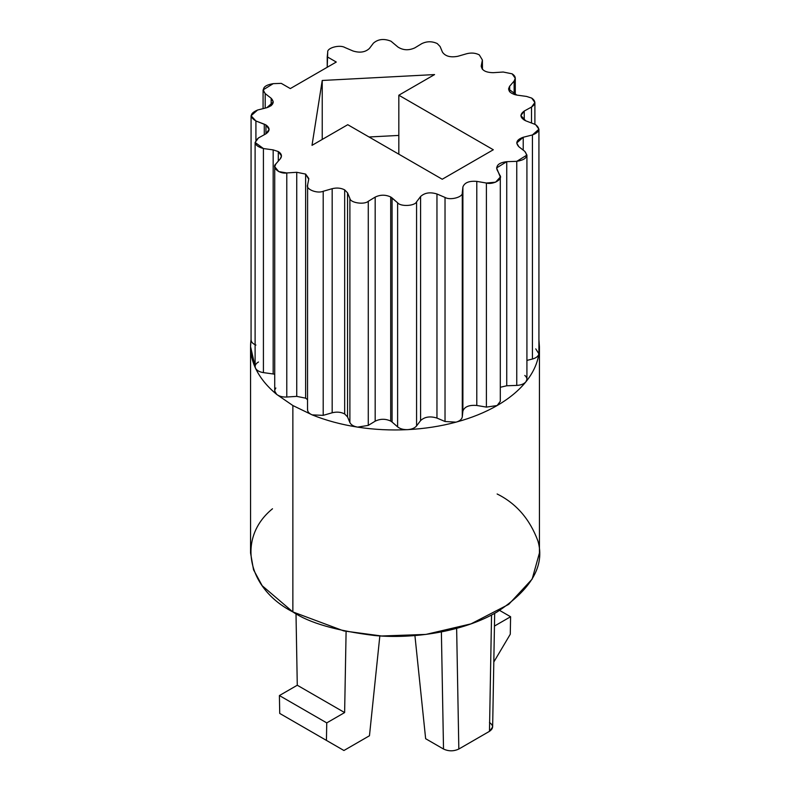 <?xml version="1.0" encoding="UTF-8"?>
<svg xmlns="http://www.w3.org/2000/svg" width="790" height="790" viewBox="0 0 790 790"><rect width="100%" height="100%" fill="white"/><g stroke="black" fill="none" stroke-linecap="round" stroke-linejoin="round"><path stroke-width="1.19" d="M421.722 43.677C426.837 41.179 432.012 41.139 437.245 43.559C432.012 41.139 426.837 41.179 421.722 43.677L414.819 47.874C408.726 50.629 403.098 50.343 397.923 47.025L391.01 41.218C384.019 38.414 378.153 39.056 373.423 43.154C378.153 39.056 384.019 38.414 391.01 41.218L397.923 47.025C403.098 50.343 408.726 50.629 414.819 47.874L421.722 43.677M265.766 133.935L269.133 129.392L265.963 124.968L265.963 133.816L265.963 124.968C270.15 127.99 270.091 130.972 265.766 133.935L258.488 137.914C253.165 142.536 254.815 146.071 263.416 148.54L273.172 149.893L278.297 151.552L278.297 161.12L278.297 151.552C281.625 153.704 282.297 156.104 280.332 158.76L281.467 155.966L278.297 151.552L273.172 149.893L273.172 373.966L274.723 374.253L273.172 373.966L273.172 149.893L263.416 148.54L263.416 372.613L273.172 373.966L263.416 372.613L263.416 148.54L255.111 142.457L258.488 137.914L265.766 133.935M308.732 179.212L307.606 184.969L308.732 179.212L305.631 174.086L308.801 178.51M305.631 174.086L305.631 398.17L307.537 399.651L305.631 398.17L305.631 174.086L296.744 172.289L305.631 174.086M535.758 348.874L538.889 353.841L538.928 339.582L539.442 347.007L538.889 353.841C538.365 356.241 536.212 357.979 532.42 359.025L526.92 360.408L532.42 359.025L532.42 134.952L523.217 137.263L516.709 142.99L518.832 146.713L524.797 151.374L526.92 155.087L516.759 161.328L506.736 161.683L496.574 167.934L500.307 177.039L495.636 182.174L486.403 183.033L476.785 181.384C469.122 180.762 464.49 182.628 462.891 187.003L462.278 192.78C463.226 197.115 450.162 200.63 445.027 197.431L436.959 193.984C430.135 191.881 424.674 192.73 420.586 196.513L416.577 201.825C414.898 206.091 400.55 206.812 397.617 202.783L392.077 197.954L392.077 422.038L390.704 421.07C385.471 418.651 380.306 418.69 375.181 421.179L368.278 425.385L357.613 427.123C353.604 426.403 351.027 424.872 349.891 422.541L347.541 416.903L349.891 422.541L349.891 198.458L349.891 422.541C351.027 424.872 353.604 426.403 357.613 427.123L368.278 425.385L368.278 201.302L368.278 425.385L375.181 421.179L375.181 197.105L375.181 421.179C380.306 418.69 385.471 418.651 390.704 421.07L390.704 196.987C385.471 194.567 380.306 194.607 375.181 197.105L368.278 201.302C364.18 204.975 350.256 202.823 349.891 198.458L347.541 192.829L347.541 416.903L344.667 413.95C340.934 412.025 336.777 411.639 332.175 412.775L323.199 415.352L312.149 414.878C308.801 413.417 307.29 411.472 307.606 409.052C307.29 411.472 308.801 413.417 312.149 414.878L323.199 415.352L323.199 191.279L323.199 415.352L332.175 412.775L332.175 188.692L332.175 412.775C336.777 411.639 340.934 412.025 344.667 413.95L344.667 189.867C340.934 187.951 336.777 187.556 332.175 188.692L323.199 191.279C317.165 193.915 305.365 189.146 307.606 184.969C305.365 189.146 317.165 193.915 323.199 191.279L332.175 188.692C336.777 187.556 340.934 187.951 344.667 189.867L347.541 192.829L344.667 189.867L344.667 413.95L347.541 416.903L347.541 192.829L349.891 198.458C350.256 202.823 364.18 204.975 368.278 201.302L375.181 197.105C380.306 194.607 385.471 194.567 390.704 196.987L390.704 421.07L392.077 422.038L392.077 197.954L390.704 196.987L397.617 202.783C400.55 206.812 414.898 206.091 416.577 201.825L420.586 196.513C424.674 192.73 430.135 191.881 436.959 193.984L445.027 197.431C450.162 200.63 463.226 197.115 462.278 192.78L462.891 187.003C464.49 182.628 469.122 180.762 476.785 181.384L486.403 183.033C493.138 185.028 503.319 179.142 499.863 175.261L497.019 169.702C495.932 165.288 499.171 162.612 506.736 161.683L516.759 161.328C525.972 159.768 528.648 156.45 524.797 151.374L518.832 146.713C515.199 142.773 516.66 139.623 523.217 137.263L532.42 134.952C539.511 132.216 540.627 128.829 535.758 124.79L534.08 124L535.758 124.79L538.928 129.214L532.42 134.952L532.42 359.025C536.212 357.979 538.365 356.241 538.889 353.841C537.388 363.598 533.062 372.92 525.913 381.807C518.714 390.685 509.125 398.594 497.137 405.537C485.119 412.459 471.413 417.989 456.047 422.146C440.652 426.274 424.497 428.773 407.591 429.642C390.675 430.481 374.016 429.642 357.613 427.123C341.231 424.566 326.072 420.487 312.149 414.878L292.863 405.537L292.863 611.924L343.798 630.933L381.619 635.99L425.889 634.419L471.018 623.863L508.73 604.36L532.144 579.119L539.442 552.961L539.442 346.573M526.584 96.439L531.719 98.098L526.584 96.439L516.828 95.086C509.659 93.418 507.269 90.465 509.669 86.219L514.142 81.034C516.107 78.378 515.436 75.978 512.108 73.826L503.22 72.028L512.108 73.826L515.278 78.249L514.142 81.034L514.142 94.484L514.142 81.034L509.669 86.219L509.669 91.798L509.669 86.219L508.533 89.003L516.828 95.086L526.584 96.439M466.801 53.7C471.403 52.565 475.56 52.96 479.293 54.875C475.56 52.96 471.403 52.565 466.801 53.7L457.825 56.288C450.468 57.67 445.353 56.297 442.459 52.15L440.109 46.521L437.245 43.559L440.109 46.521L442.459 52.15C445.353 56.297 450.468 57.67 457.825 56.288L466.801 53.7M497.137 493.987C516.255 503.457 529.873 519.178 537.99 541.16C545.041 565.719 531.423 589.301 497.137 611.924C462.871 632.178 412.183 639.13 374.569 635.515C336.491 630.825 309.255 622.964 292.863 611.924C246.766 588.293 236.803 537.783 272.501 508.77M327.228 56.831L336.273 62.045L290.315 88.579L281.27 83.365L273.241 83.651C264.028 85.211 261.352 88.529 265.203 93.605L271.168 98.266C274.801 102.206 273.34 105.356 266.783 107.716L257.579 110.027C249.847 113.316 249.294 116.969 255.921 120.979L265.963 124.968L264.285 124.178L264.285 134.744L264.285 124.178L255.921 120.979L255.921 140.087L255.921 120.979L251.072 115.765L257.579 110.027L266.783 107.716L273.291 101.989L271.168 98.266L271.168 105.702L271.168 98.266L265.203 93.605L265.203 108.121L265.203 93.605L263.08 89.892L273.241 83.651L281.27 83.365L290.315 88.579L336.273 62.045L327.228 56.831L327.722 52.199L327.228 67.269L327.228 56.831M280.332 158.76L275.858 163.945C271.286 167.421 279.551 174.244 286.78 172.951L296.744 172.289L296.744 396.373L305.631 398.17L296.744 396.373L296.744 172.289L286.78 172.951L286.78 397.024L296.744 396.373L286.78 397.024L286.78 172.951L278.722 171.588L274.723 166.73L275.858 163.945L280.332 158.76M534.08 124L525.715 120.801C519.958 117.819 519.465 114.56 524.234 111.044L531.512 107.065C535.837 104.102 535.906 101.12 531.719 98.098L534.889 102.522L531.512 107.065L531.512 123.013L531.512 107.065L524.234 111.044L524.234 120.12L524.234 111.044L520.867 115.587L525.715 120.801L534.08 124M481.268 65.767C481.525 70.231 485.524 72.532 493.256 72.68L503.22 72.028L493.256 72.68C485.524 72.532 481.525 70.231 481.268 65.767L482.394 60.01L479.293 54.875L482.394 60.01L482.394 69.332L482.394 60.01L481.199 66.469M373.423 43.154L369.414 48.457C365.326 52.249 359.865 53.098 353.041 50.995L344.973 47.548C339.838 44.349 326.774 47.864 327.722 52.199C326.774 47.864 339.838 44.349 344.973 47.548L353.041 50.995C359.865 53.098 365.326 52.249 369.414 48.457L373.423 43.154M442.242 179.241L347.758 124.702L312.01 145.34L322.231 80.471L434.579 74.576L398.832 95.215L493.306 149.764L442.242 179.241L493.306 149.764L398.832 95.215L398.832 154.188L398.832 95.215L434.579 74.576L322.231 80.471L322.231 139.445L322.231 80.471L312.01 145.34L347.758 124.702L442.242 179.241M250.558 346.573L250.558 552.961L253.521 569.758L262.181 585.726L292.863 611.924L292.863 405.537L276.678 394.398C266.961 386.359 259.9 377.61 255.476 368.15L250.558 346.583L251.072 339.582M379.842 635.891L369.463 735.757L343.936 750.5L279.729 713.429L279.403 695.556L297.277 685.236L296.003 613.682L297.277 685.236L344.628 712.57L346.099 631.427L344.628 712.57L297.277 685.236L279.403 695.556L326.754 722.889L344.628 712.57L326.754 722.889L279.403 695.556L279.729 713.429L343.936 750.5L279.729 713.429L326.428 740.398L326.754 722.889L326.428 740.398L343.936 750.5L369.463 735.757L379.842 635.891M493.809 662L510.271 634.251L510.597 616.743L494.451 626.065L510.597 616.743L499.655 610.433L510.597 616.743L510.271 634.251L493.809 662M489.474 722.495C493.612 725.437 493.612 728.39 489.474 731.333L458.832 749.029C453.727 751.409 448.621 751.409 443.516 749.029L425.642 738.709L443.516 749.029L441.383 631.931L443.516 749.029C448.621 751.409 453.727 751.409 458.832 749.029L489.474 731.333L491.548 614.985L489.474 731.333L492.644 726.978L494.678 613.307M414.918 635.555L425.642 738.709L414.918 635.555M456.64 628.376L458.832 749.029L456.64 628.376M482.463 69.411L482.394 60.01M524.797 375.447C527.167 377.452 527.532 379.575 525.913 381.807C523.987 383.97 520.936 385.174 516.759 385.411L506.736 385.767L500.307 387.278L506.736 385.767L506.736 161.683L506.736 385.767L516.759 385.411L516.759 161.328L516.759 385.411C520.936 385.174 523.987 383.97 525.913 381.807C533.062 372.92 537.388 363.598 538.889 353.841L538.928 353.347M523.217 137.263L523.217 150.139L523.217 137.263M274.732 391.07L276.678 394.398L292.863 405.537L312.149 414.878C326.072 420.487 341.231 424.566 357.613 427.123C374.016 429.642 390.675 430.481 407.591 429.642C424.497 428.773 440.652 426.274 456.047 422.146C471.413 417.989 485.119 412.459 497.137 405.537L500.307 401.32L497.137 405.537L486.403 407.107L476.785 405.468C469.122 404.836 464.49 406.712 462.891 411.077L462.278 416.863C461.864 419.273 459.78 421.04 456.047 422.146L445.027 421.505L436.959 418.068C430.135 415.965 424.674 416.804 420.586 420.596L416.577 425.909C414.76 428.091 411.758 429.335 407.591 429.642C403.394 429.76 400.066 428.832 397.617 426.867L392.077 422.038L397.617 426.867L397.617 202.783L397.617 426.867C400.066 428.832 403.394 429.76 407.591 429.642C411.758 429.335 414.76 428.091 416.577 425.909L416.577 201.825L416.577 425.909L420.586 420.596L420.586 196.513L420.586 420.596C424.674 416.804 430.135 415.965 436.959 418.068L436.959 193.984L436.959 418.068L445.027 421.505L445.027 197.431L445.027 421.505L456.047 422.146C459.78 421.04 461.864 419.273 462.278 416.863L462.278 192.78L462.278 416.863L462.891 411.077L462.891 187.003L462.891 411.077C464.49 406.712 469.122 404.836 476.785 405.468L476.785 181.384L476.785 405.468L486.403 407.107L486.403 183.033L486.403 407.107L497.137 405.537C509.125 398.594 518.714 390.685 525.913 381.807L526.91 379.417M307.537 409.753L307.606 184.969M255.121 366.718L255.476 368.15C259.9 377.61 266.961 386.359 276.678 394.398C279.226 396.333 282.583 397.212 286.78 397.024C282.583 397.212 279.226 396.333 276.678 394.398C274.406 392.363 274.13 390.24 275.858 388.028M251.111 339.305C250.904 341.724 252.504 343.64 255.921 345.062C252.504 343.64 250.904 341.724 251.111 339.305C249.65 349.062 251.111 358.68 255.476 368.15C256.72 370.471 259.367 371.962 263.416 372.613C259.367 371.962 256.72 370.471 255.476 368.15C254.548 365.79 255.555 363.736 258.488 361.998M369.039 136.986L398.832 135.426L369.039 136.986M515.278 78.249L515.278 94.8M534.889 102.522L534.889 124.336M538.928 129.214L538.928 353.288M526.92 155.087L526.92 379.17M500.307 177.039L500.307 401.113M274.723 166.73L274.723 390.813M255.111 142.457L255.111 366.53M251.072 115.765L251.072 339.848M263.08 89.892L263.08 108.655"/></g></svg>
